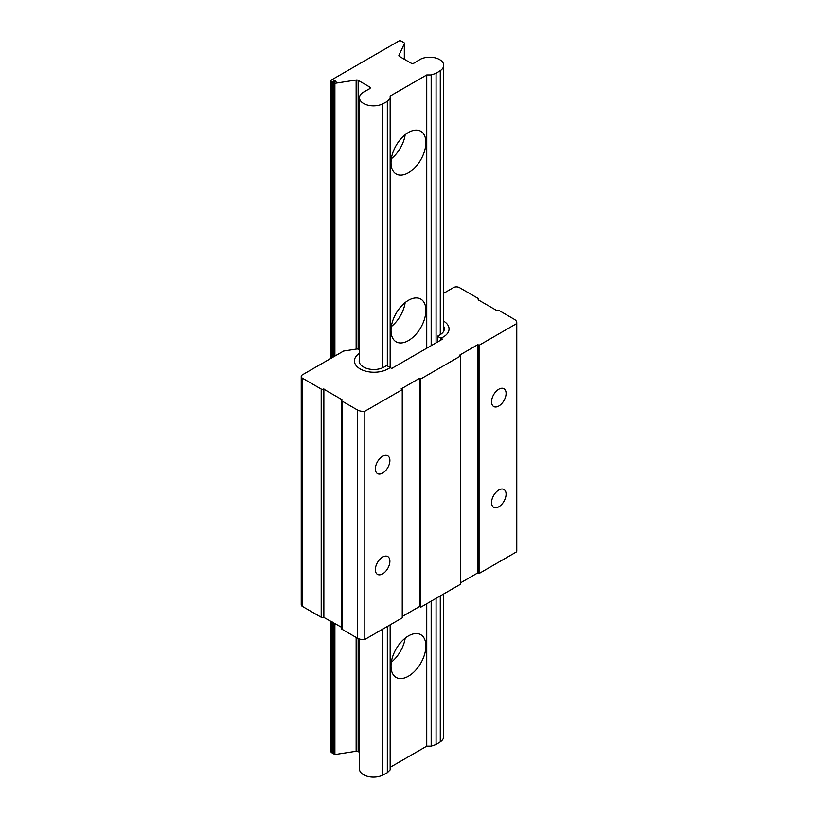<?xml version="1.0" encoding="UTF-8"?>
<svg xmlns="http://www.w3.org/2000/svg" width="818" height="818" viewBox="0 0 818 818"><rect width="100%" height="100%" fill="white"/><g stroke="black" fill="none" stroke-linecap="round" stroke-linejoin="round"><path stroke-width="1.23" d="M408.448 676.189A24.663 14.243 120 0 0 424.562 654.461A24.663 14.243 120 0 0 420.779 634.696A24.663 14.243 120 0 0 408.448 635.923A24.663 14.243 120 0 0 392.343 657.652A24.663 14.243 120 0 0 396.116 677.416A24.663 14.243 120 0 0 408.448 676.189M391.321 662.181A24.663 14.243 120 0 0 405.186 638.152M408.448 340.574A24.663 14.243 120 0 0 424.562 318.846A24.663 14.243 120 0 0 420.779 299.081A24.663 14.243 120 0 0 408.448 300.298A24.663 14.243 120 0 0 392.343 322.036A24.663 14.243 120 0 0 396.116 341.801A24.663 14.243 120 0 0 408.448 340.574M391.321 326.566A24.663 14.243 120 0 0 405.186 302.537M408.448 172.772A24.663 14.243 120 0 0 424.562 151.033A24.663 14.243 120 0 0 420.779 131.269A24.663 14.243 120 0 0 408.448 132.496A24.663 14.243 120 0 0 392.343 154.224A24.663 14.243 120 0 0 396.116 173.989A24.663 14.243 120 0 0 408.448 172.772M391.321 158.753A24.663 14.243 120 0 0 405.186 134.735M359.47 639.022L359.47 769.012A14.029 8.098 0 0 0 363.57 774.738A14.029 8.098 0 0 0 382.691 775.116L382.691 629.154M362.906 92.465A14.029 8.098 0 0 0 359.47 97.771A14.029 8.098 0 0 0 363.57 103.497A14.029 8.098 0 0 0 382.691 103.886L387.333 101.452L390.155 98.63L390.155 96.064L426.74 74.949L431.168 74.949L436.066 73.323L440.278 70.645A14.029 8.098 0 0 0 443.724 65.328A14.029 8.098 0 0 0 435.513 57.955A14.029 8.098 0 0 0 420.493 59.213L414.511 62.781A2.301 1.329 180 0 1 410.892 63.047L399.491 56.473A2.086 1.207 180 0 1 398.877 55.614A2.086 1.207 180 0 1 398.949 55.307L404.327 43.712A2.086 1.207 0 0 0 404.399 43.395A2.086 1.207 0 0 0 403.795 42.546L401.393 41.166A2.086 1.207 0 0 0 399.123 40.9L331.188 80.123A2.086 1.207 0 0 0 331.024 80.583A2.086 1.207 0 0 0 331.638 81.432L332.374 81.861L334.593 80.583L336.065 81.432L333.856 82.71L334.889 83.313L356.137 80.021A2.086 1.207 180 0 1 358.151 80.338L369.552 86.923A2.301 1.329 180 0 1 370.227 87.853A2.301 1.329 180 0 1 369.082 89.009L362.906 92.465M390.155 767.304L426.74 746.18L431.168 746.18L436.066 744.554L440.278 741.875L440.278 595.913M440.278 334.603L440.278 70.645M440.278 741.875A14.029 8.098 0 0 0 443.724 736.558L443.724 593.919M436.066 744.554L436.066 598.347M436.066 342.844L436.066 73.323M431.168 746.18L431.168 601.169M431.168 345.666L431.168 74.949M426.74 746.18L426.74 603.725M426.74 348.223L426.74 74.949M382.691 775.116L387.333 772.683L390.155 769.861L390.155 624.84M390.155 367.568L390.155 98.63M387.333 772.683L387.333 626.476M387.333 365.932L387.333 101.452M382.691 367.763L382.691 103.886M333.856 622.866L333.856 753.951L334.889 754.544L356.137 751.261A2.086 1.207 180 0 1 358.151 751.568L359.47 752.325M334.889 754.544L334.889 623.459M334.889 356.075L334.889 83.313M333.856 356.679L333.856 82.71M334.593 82.291L334.593 80.583M331.024 621.23L331.024 751.814A2.086 1.207 0 0 0 331.638 752.672L332.374 753.092L332.374 622.007M332.374 357.527L332.374 81.861M332.374 753.092L333.856 752.243M437.477 342.036L437.477 336.229L442.497 339.133L391.699 368.458L390.227 367.599L387.936 368.928A19.632 11.329 180 0 1 360.176 368.928A19.632 11.329 180 0 1 354.429 360.912A19.632 11.329 180 0 1 359.47 353.335A19.632 11.329 0 0 0 354.429 360.912A19.632 11.329 0 0 0 366.546 371.382A19.632 11.329 0 0 0 387.936 368.928L390.227 367.599L386.679 365.554L384.051 367.067A14.407 8.323 0 0 1 363.683 367.067L363.396 366.904A14.407 8.323 0 0 1 359.174 361.024A14.407 8.323 0 0 1 359.47 359.347M443.305 336.955A19.632 11.329 0 0 0 449.062 328.948A19.632 11.329 0 0 0 443.724 321.177A19.632 11.329 180 0 1 449.062 328.948A19.632 11.329 180 0 1 443.305 336.955L441.014 338.274L441.014 339.981L441.014 338.274L443.305 336.955M437.477 336.229L440.094 334.715A14.407 8.323 0 0 0 444.317 328.836A14.407 8.323 0 0 0 443.724 326.474M498.827 406.004A10.276 5.93 120 0 0 505.534 396.955A10.276 5.93 120 0 0 503.96 388.714A10.276 5.93 120 0 0 498.827 389.225A10.276 5.93 120 0 0 492.109 398.284A10.276 5.93 120 0 0 493.683 406.515A10.276 5.93 120 0 0 498.827 406.004M498.827 506.771A10.276 5.93 120 0 0 505.534 497.712A10.276 5.93 120 0 0 503.96 489.481A10.276 5.93 120 0 0 498.827 489.992A10.276 5.93 120 0 0 492.109 499.041A10.276 5.93 120 0 0 493.683 507.283A10.276 5.93 120 0 0 498.827 506.771M382.619 573.858A10.276 5.93 120 0 0 389.337 564.798A10.276 5.93 120 0 0 387.763 556.567A10.276 5.93 120 0 0 382.619 557.078A10.276 5.93 120 0 0 375.912 566.128A10.276 5.93 120 0 0 377.487 574.369A10.276 5.93 120 0 0 382.619 573.858M382.619 473.101A10.276 5.93 120 0 0 389.337 464.041A10.276 5.93 120 0 0 387.763 455.81A10.276 5.93 120 0 0 382.619 456.311A10.276 5.93 120 0 0 375.912 465.37A10.276 5.93 120 0 0 377.487 473.602A10.276 5.93 120 0 0 382.619 473.101M443.724 293.243L453.499 287.599A4.172 2.413 180 0 1 459.399 287.599L478.152 298.427A1.667 0.961 180 0 1 478.642 299.112A1.667 0.961 180 0 1 478.152 299.787L496.608 310.441A1.667 0.961 180 0 1 498.97 310.441L514.328 319.317A8.354 4.826 180 0 1 516.771 322.721A8.354 4.826 180 0 1 516.628 323.611L479.051 345.308L479.051 573.52A1.667 0.961 180 0 1 478.888 573.449L477.855 572.845L460.575 582.825M516.771 322.721L516.771 550.943A8.354 4.826 180 0 1 516.628 551.823L479.051 573.52M479.051 345.308A1.667 0.961 180 0 1 478.888 345.227L477.855 344.634L459.399 355.288L460.432 355.881A1.667 0.961 180 0 1 460.575 355.973L460.575 584.195L420.728 607.201A1.667 0.961 180 0 1 420.564 607.12L419.532 606.516L402.251 616.496M460.575 355.973L420.728 378.979A1.667 0.961 180 0 1 420.564 378.898L419.532 378.305L401.076 388.959L402.108 389.552A1.667 0.961 180 0 1 402.251 389.644L402.251 617.866L364.818 639.471A8.354 4.826 180 0 1 357.374 638.142L342.016 629.277A1.667 0.961 180 0 1 341.525 628.602L341.525 400.38A1.667 0.961 180 0 1 342.016 399.695L323.56 389.041A1.667 0.961 180 0 1 321.198 389.041L302.445 378.213A4.172 2.413 180 0 1 301.228 376.515A4.172 2.413 180 0 1 302.445 374.808L343.57 351.065L356.607 349.051A2.086 1.207 180 0 1 358.632 349.358L359.47 349.848M341.525 627.294L323.56 617.263A1.667 0.961 180 0 1 321.198 617.263L302.445 606.435A4.172 2.413 180 0 1 301.228 604.727L301.228 376.515M516.628 551.823L516.628 323.611M477.855 572.845L477.855 344.634M420.728 378.979L420.728 607.201M419.532 606.516L419.532 378.305M402.251 389.644L364.818 411.26L364.818 639.471M364.818 411.26A8.354 4.826 180 0 1 357.374 409.93L342.016 401.065A1.667 0.961 180 0 1 341.525 400.38M323.856 617.089L323.856 388.867M398.949 55.931L398.949 55.307M369.552 88.794L369.552 86.923M358.151 751.568L358.151 638.541M358.151 349.153L358.151 80.338M356.137 751.261L356.137 637.426M356.137 349.122L356.137 80.021M331.638 752.672L331.638 621.578M331.638 357.957L331.638 81.432M404.327 59.264L404.327 43.712M478.888 573.449L478.888 345.227M420.564 607.12L420.564 378.898M357.374 638.142L357.374 409.93M342.016 629.277L342.016 401.065M323.56 617.263L323.56 389.041M321.198 617.263L321.198 389.041M302.445 606.435L302.445 378.213M359.47 362.701L359.47 97.771M443.724 331.198L443.724 65.328M331.024 358.304L331.024 80.583M404.399 59.305L404.399 43.395M478.642 300.411L478.642 299.112"/></g></svg>
